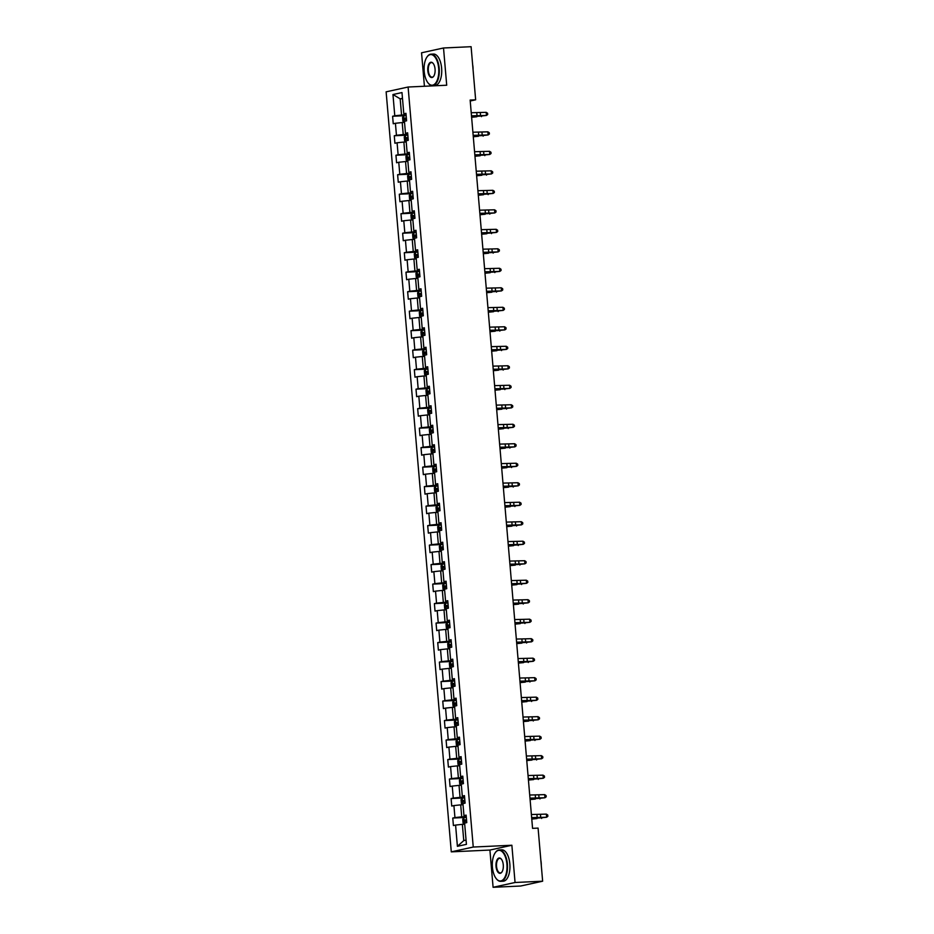 <?xml version="1.0" encoding="UTF-8"?>
<svg xmlns="http://www.w3.org/2000/svg" width="934" height="934" viewBox="0 0 934 934"><rect width="100%" height="100%" fill="white"/><g stroke="black" fill="none" stroke-linecap="round" stroke-linejoin="round"><path stroke-width="1.4" d="M493.094 887.3L515.054 882.49L511.867 845.247L489.906 850.057L493.094 887.3L520.682 886.016L542.642 881.206L538.089 828.096L532.567 828.353L470.141 100.066L475.651 99.81L471.098 46.7L443.522 47.984L421.549 52.794L424.421 86.267M489.906 850.057L451.285 851.855L386.127 91.836L408.1 87.025L473.246 847.045L451.285 851.855M392.957 94.544L394.778 115.781L392.607 116.26L393.249 123.755L395.421 123.276L396.448 135.278L394.276 135.757L394.919 143.252L397.09 142.774L398.118 154.775L395.946 155.242L396.588 162.75L398.76 162.271L399.787 174.261L397.627 174.74L398.269 182.235L400.429 181.768L401.457 193.758L399.297 194.237L399.939 201.732L402.099 201.254L403.126 213.256L400.966 213.734L401.608 221.23L403.78 220.751L404.807 232.753L402.636 233.22L403.278 240.727L405.449 240.248L406.477 252.238L404.305 252.717L404.947 260.212L407.119 259.745L408.146 271.736L405.975 272.214L406.617 279.71L408.788 279.231L409.816 291.233L407.644 291.712L408.298 299.207L410.458 298.728L411.485 310.73L409.326 311.197L409.968 318.692L412.127 318.225L413.155 330.216L410.995 330.694L411.637 338.19L413.797 337.723L414.824 349.713L412.665 350.192L413.307 357.687L415.478 357.208L416.506 369.21L414.334 369.689L414.976 377.184L417.148 376.706L418.175 388.707L416.004 389.174L416.646 396.67L418.817 396.203L419.845 408.193L417.673 408.672L418.315 416.167L420.487 415.7L421.514 427.69L419.343 428.169L419.996 435.664L422.156 435.186L423.184 447.188L421.024 447.655L421.666 455.162L423.826 454.683L424.853 466.685L422.693 467.152L423.336 474.647L425.495 474.18L426.534 486.17L424.363 486.649L425.005 494.144L427.177 493.677L428.204 505.668L426.032 506.146L426.675 513.642L428.846 513.163L429.873 525.165L427.702 525.632L428.344 533.139L430.516 532.66L431.543 544.662L429.371 545.129L430.014 552.624L432.185 552.157L433.213 564.148L431.053 564.626L431.695 572.122L433.855 571.655L434.882 583.645L432.722 584.124L433.364 591.619L435.524 591.14L436.552 603.142L434.392 603.609L435.034 611.116L437.194 610.638L438.233 622.639L436.061 623.106L436.703 630.602L438.875 630.135L439.902 642.125L437.731 642.604L438.373 650.099L440.544 649.632L441.572 661.622L439.4 662.101L440.042 669.596L442.214 669.118L443.241 681.12L441.07 681.586L441.712 689.094L443.883 688.615L444.911 700.617L442.751 701.084L443.393 708.579L445.553 708.112L446.58 720.102L444.421 720.581L445.063 728.076L447.223 727.598L448.25 739.6L446.09 740.078L446.732 747.574L448.892 747.095L449.931 759.097L447.76 759.564L448.402 767.071L450.573 766.592L451.601 778.594L449.429 779.061L450.071 786.556L452.243 786.089L453.27 798.08L451.099 798.558L451.741 806.054L453.912 805.575L454.94 817.577L452.768 818.056L453.41 825.551L455.582 825.072L457.403 846.321L466.428 844.348L464.607 823.099L466.778 822.62L466.124 815.125L463.964 815.604L462.937 803.602L465.097 803.135L464.455 795.628L462.295 796.107L461.268 784.105L463.427 783.638L462.785 776.142L460.625 776.609L459.586 764.619L461.758 764.14L461.116 756.645L458.944 757.112L457.917 745.122L460.088 744.643L459.446 737.148L457.275 737.626L456.247 725.625L458.419 725.158L457.777 717.651L455.605 718.129L454.578 706.127L456.749 705.66L456.107 698.165L453.936 698.632L452.908 686.642L455.068 686.163L454.426 678.668L452.266 679.146L451.239 667.145L453.399 666.666L452.757 659.171L450.597 659.649L449.569 647.647L451.729 647.18L451.087 639.673L448.927 640.152L447.888 628.15L450.06 627.683L449.417 620.188L447.246 620.655L446.219 608.664L448.39 608.186L447.748 600.69L445.576 601.169L444.549 589.167L446.721 588.689L446.078 581.193L443.907 581.672L442.879 569.67L445.051 569.203L444.409 561.696L442.237 562.175L441.21 550.184L443.37 549.706L442.728 542.21L440.568 542.677L439.54 530.687L441.7 530.208L441.058 522.713L438.898 523.192L437.871 511.19L440.031 510.711L439.389 503.216L437.229 503.695L436.19 491.693L438.361 491.226L437.719 483.719L435.548 484.197L434.52 472.207L436.692 471.728L436.05 464.233L433.878 464.7L432.851 452.71L435.022 452.231L434.38 444.736L432.208 445.214L431.181 433.213L433.353 432.734L432.711 425.239L430.539 425.717L429.512 413.715L431.671 413.248L431.029 405.741L428.869 406.22L427.842 394.23L430.002 393.751L429.36 386.256L427.2 386.723L426.173 374.732L428.332 374.254L427.69 366.758L425.519 367.237L424.491 355.235L426.663 354.757L426.021 347.261L423.849 347.74L422.822 335.738L424.993 335.271L424.351 327.764L422.18 328.243L421.152 316.252L423.324 315.774L422.682 308.278L420.51 308.745L419.483 296.755L421.654 296.276L421.001 288.781L418.841 289.26L417.813 277.258L419.973 276.779L419.331 269.284L417.171 269.763L416.144 257.761L418.304 257.294L417.661 249.787L415.502 250.265L414.474 238.275L416.634 237.796L415.992 230.301L413.82 230.768L412.793 218.778L414.965 218.299L414.322 210.804L412.151 211.282L411.123 199.281L413.295 198.802L412.653 191.307L410.481 191.785L409.454 179.783L411.625 179.316L410.983 171.821L408.812 172.288L407.784 160.298L409.956 159.819L409.302 152.324L407.142 152.791L406.115 140.8L408.275 140.322L407.633 132.826L405.473 133.305L404.445 121.303L406.605 120.825L405.963 113.329L403.803 113.808L401.982 92.559L392.957 94.544L400.172 98.817L401.562 115.057L406.092 114.847M463.964 815.604L466.194 815.907M466.264 816.643L461.723 816.853L460.696 804.851L463.031 804.746M454.94 817.577L461.723 816.853M453.912 805.575L460.696 804.851M462.295 796.107L464.525 796.41M464.583 797.146L460.053 797.356L459.026 785.366L461.361 785.249M453.27 798.08L460.053 797.356M452.243 786.089L459.026 785.366M460.625 776.609L462.855 776.913M462.914 777.648L458.384 777.859L457.356 765.868L459.691 765.763M451.601 778.594L458.384 777.859M450.573 766.592L457.356 765.868M458.944 757.112L461.186 757.427M461.244 758.163L456.714 758.373L455.687 746.371L458.022 746.266M449.931 759.097L456.714 758.373M448.892 747.095L455.687 746.371M457.275 737.626L459.516 737.93M459.575 738.666L455.045 738.876L454.017 726.874L456.352 726.769M448.25 739.6L455.045 738.876M447.223 727.598L454.017 726.874M455.605 718.129L457.835 718.433M457.905 719.168L453.375 719.378L452.348 707.388L454.671 707.271M446.58 720.102L453.375 719.378M445.553 708.112L452.348 707.388M453.936 698.632L456.166 698.936M456.236 699.671L451.706 699.881L450.667 687.891L453.002 687.786M444.911 700.617L451.706 699.881M443.883 688.615L450.667 687.891M452.266 679.146L454.496 679.45M454.566 680.186L450.025 680.396L448.997 668.394L451.332 668.289M443.241 681.12L450.025 680.396M442.214 669.118L448.997 668.394M450.597 659.649L452.827 659.953M452.885 660.688L448.355 660.898L447.328 648.896L449.663 648.791M441.572 661.622L448.355 660.898M440.544 649.632L447.328 648.896M448.927 640.152L451.157 640.455M451.215 641.191L446.686 641.401L445.658 629.411L447.993 629.294M439.902 642.125L446.686 641.401M438.875 630.135L445.658 629.411M447.246 620.655L449.488 620.958M449.546 621.694L445.016 621.904L443.989 609.914L446.324 609.809M438.233 622.639L445.016 621.904M437.194 610.638L443.989 609.914M445.576 601.169L447.818 601.473M447.876 602.208L443.346 602.418L442.319 590.416L444.654 590.311M436.552 603.142L443.346 602.418M435.524 591.14L442.319 590.416M443.907 581.672L446.137 581.975M446.207 582.711L441.677 582.921L440.65 570.919L442.973 570.814M434.882 583.645L441.677 582.921M433.855 571.655L440.65 570.919M442.237 562.175L444.467 562.478M444.537 563.214L439.996 563.424L438.968 551.434L441.303 551.317M433.213 564.148L439.996 563.424M432.185 552.157L438.968 551.434M440.568 542.677L442.798 542.981M442.868 543.716L438.326 543.927L437.299 531.936L439.634 531.831M431.543 544.662L438.326 543.927M430.516 532.66L437.299 531.936M438.898 523.192L441.128 523.495M441.187 524.231L436.657 524.441L435.629 512.439L437.964 512.334M429.873 525.165L436.657 524.441M428.846 513.163L435.629 512.439M437.229 503.695L439.459 503.998M439.517 504.734L434.987 504.944L433.96 492.942L436.295 492.837M428.204 505.668L434.987 504.944M427.177 493.677L433.96 492.942M435.548 484.197L437.789 484.501M437.848 485.236L433.318 485.447L432.29 473.456L434.625 473.34M426.534 486.17L433.318 485.447M425.495 474.18L432.29 473.456M433.878 464.7L436.12 465.004M436.178 465.739L431.648 465.949L430.621 453.959L432.956 453.854M424.853 466.685L431.648 465.949M423.826 454.683L430.621 453.959M432.208 445.214L434.438 445.518M434.508 446.254L429.979 446.464L428.951 434.462L431.274 434.357M423.184 447.188L429.979 446.464M422.156 435.186L428.951 434.462M430.539 425.717L432.769 426.021M432.839 426.756L428.297 426.966L427.27 414.965L429.605 414.859M421.514 427.69L428.297 426.966M420.487 415.7L427.27 414.965M428.869 406.22L431.099 406.523M431.158 407.259L426.628 407.469L425.6 395.479L427.935 395.362M419.845 408.193L426.628 407.469M418.817 396.203L425.6 395.479M427.2 386.723L429.43 387.038M429.488 387.762L424.958 387.972L423.931 375.982L426.266 375.877M418.175 388.707L424.958 387.972M417.148 376.706L423.931 375.982M425.519 367.237L427.76 367.541M427.819 368.276L423.289 368.486L422.261 356.484L424.596 356.379M416.506 369.21L423.289 368.486M415.478 357.208L422.261 356.484M423.849 347.74L426.091 348.043M426.149 348.779L421.619 348.989L420.592 336.987L422.927 336.882M414.824 349.713L421.619 348.989M413.797 337.723L420.592 336.987M422.18 328.243L424.421 328.546M424.48 329.282L419.95 329.492L418.922 317.502L421.246 317.385M413.155 330.216L419.95 329.492M412.127 318.225L418.922 317.502M420.51 308.745L422.74 309.061M422.81 309.784L418.28 309.995L417.241 298.004L419.576 297.899M411.485 310.73L418.28 309.995M410.458 298.728L417.241 298.004M418.841 289.26L421.071 289.563M421.141 290.299L416.599 290.509L415.572 278.507L417.907 278.402M409.816 291.233L416.599 290.509M408.788 279.231L415.572 278.507M417.171 269.763L419.401 270.066M419.459 270.802L414.929 271.012L413.902 259.01L416.237 258.905M408.146 271.736L414.929 271.012M407.119 259.745L413.902 259.01M415.502 250.265L417.731 250.569M417.79 251.304L413.26 251.515L412.233 239.524L414.568 239.408M406.477 252.238L413.26 251.515M405.449 240.248L412.233 239.524M413.82 230.768L416.062 231.083M416.12 231.807L411.59 232.029L410.563 220.027L412.898 219.922M404.807 232.753L411.59 232.029M403.78 220.751L410.563 220.027M412.151 211.282L414.392 211.586M414.451 212.322L409.921 212.532L408.894 200.53L411.229 200.425M403.126 213.256L409.921 212.532M402.099 201.254L408.894 200.53M410.481 191.785L412.711 192.089M412.781 192.824L408.251 193.034L407.224 181.033L409.547 180.927M401.457 193.758L408.251 193.034M400.429 181.768L407.224 181.033M408.812 172.288L411.042 172.592M411.112 173.327L406.582 173.537L405.543 161.547L407.878 161.43M399.787 174.261L406.582 173.537M398.76 162.271L405.543 161.547M407.142 152.791L409.372 153.106M409.442 153.83L404.901 154.052L403.873 142.05L406.208 141.945M398.118 154.775L404.901 154.052M397.09 142.774L403.873 142.05M405.473 133.305L407.703 133.609M407.761 134.344L403.231 134.554L402.204 122.552L404.539 122.447M396.448 135.278L403.231 134.554M395.421 123.276L402.204 122.552M403.803 113.808L406.033 114.111M402.507 98.7L400.172 98.817L402.472 98.303M394.778 115.781L401.562 115.057M515.054 882.49L542.642 881.206M511.867 845.247L473.246 847.045M408.1 87.025L446.709 85.227L443.522 47.984M470.211 101L475.651 99.81M464.7 824.243L462.365 824.348L463.766 840.6L466.066 840.086M457.403 846.321L463.766 840.6M455.582 825.072L462.365 824.348M392.607 116.26L405.216 115.676M394.276 135.757L406.885 135.161M395.946 155.242L408.555 154.659M397.627 174.74L410.224 174.156M399.297 194.237L411.894 193.653M400.966 213.734L413.564 213.139M402.636 233.22L415.245 232.636M404.305 252.717L416.914 252.133M405.975 272.214L418.584 271.631M407.644 291.712L420.253 291.116M409.326 311.197L421.923 310.613M410.995 330.694L423.592 330.111M412.665 350.192L425.274 349.596M414.334 369.689L426.943 369.093M416.004 389.174L428.613 388.591M417.673 408.672L430.282 408.088M419.343 428.169L431.952 427.574M421.024 447.655L433.621 447.071M422.693 467.152L435.291 466.568M424.363 486.649L436.972 486.065M426.032 506.146L438.641 505.551M427.702 525.632L440.311 525.048M429.371 545.129L441.98 544.545M431.053 564.626L443.65 564.043M432.722 584.124L445.32 583.528M434.392 603.609L446.989 603.025M436.061 623.106L448.67 622.523M437.731 642.604L450.34 642.02M439.4 662.101L452.009 661.505M441.07 681.586L453.679 681.003M442.751 701.084L455.348 700.5M444.421 720.581L457.018 719.997M446.09 740.078L458.687 739.483M447.76 759.564L460.369 758.98M449.429 779.061L462.038 778.477M451.099 798.558L463.708 797.975M452.768 818.056L465.377 817.46M471.226 112.722L486.194 112.337L486.462 115.454L487.7 114.508L487.595 113.259L486.194 112.337M471.483 115.839L486.462 115.454L479.726 116.131A9.433 0.677 -4.9 0 1 474.449 116.306L471.518 116.248M406.162 115.571L403.663 115.909L402.577 117.415L402.904 121.163L404.504 122.097M406.36 117.941L404.445 118.174L404.574 119.669L406.488 119.447M406.162 119.599L406.372 118.069M471.612 117.275L476.83 116.762A9.433 0.677 175.1 0 0 471.588 117.054M481.862 115.991L481.454 116.657L481.395 116.026M438.676 68.299A15.341 7.332 -92.7 0 0 426.85 57.219A15.341 7.332 -92.7 0 0 424.199 71.474A15.341 7.332 -92.7 0 0 428.052 82.928A15.341 7.332 -92.7 0 0 435.804 82.869A15.341 7.332 -92.7 0 0 438.676 68.299M426.966 57.056A15.715 7.507 87.3 0 1 427.072 56.892A15.715 7.507 87.3 0 1 431.041 54.172A15.715 7.507 87.3 0 1 439.19 68.252A15.715 7.507 87.3 0 1 432.5 85.578A15.715 7.507 87.3 0 1 428.297 83.231A15.715 7.507 87.3 0 1 428.169 83.079M435.057 69.093A7.67 3.666 87.3 0 1 433.726 76.226A7.67 3.666 87.3 0 1 427.819 70.68A7.67 3.666 87.3 0 1 429.255 63.395A7.67 3.666 87.3 0 1 433.131 63.372A7.67 3.666 87.3 0 1 435.057 69.093M433.259 63.524A7.297 3.491 -92.7 0 0 431.426 62.59A7.297 3.491 -92.7 0 0 428.321 70.622A7.297 3.491 -92.7 0 0 432.103 77.16A7.297 3.491 -92.7 0 0 433.843 76.051M472.639 64.656A11.313 5.406 87.3 0 1 472.966 67.038A11.313 5.406 87.3 0 1 473.048 69.466M431.041 54.172L433.469 54.055A15.715 7.507 87.3 0 1 441.619 68.135A15.715 7.507 87.3 0 1 434.929 85.461L432.5 85.578M506.905 864.067A15.341 7.332 -92.7 0 0 495.078 852.987A15.341 7.332 -92.7 0 0 492.416 867.242A15.341 7.332 -92.7 0 0 496.269 878.696A15.341 7.332 -92.7 0 0 504.021 878.637A15.341 7.332 -92.7 0 0 506.905 864.067M495.183 852.824A15.715 7.507 87.3 0 1 495.289 852.66A15.715 7.507 87.3 0 1 499.258 849.94A15.715 7.507 87.3 0 1 507.407 864.008A15.715 7.507 87.3 0 1 500.717 881.334A15.715 7.507 87.3 0 1 496.514 878.999A15.715 7.507 87.3 0 1 496.398 878.847M503.274 864.861A7.67 3.666 87.3 0 1 501.955 871.994A7.67 3.666 87.3 0 1 496.036 866.448A7.67 3.666 87.3 0 1 497.472 859.163A7.67 3.666 87.3 0 1 501.348 859.128A7.67 3.666 87.3 0 1 503.274 864.861M501.476 859.292A7.297 3.491 -92.7 0 0 499.655 858.358A7.297 3.491 -92.7 0 0 496.549 866.39A7.297 3.491 -92.7 0 0 500.332 872.928A7.297 3.491 -92.7 0 0 502.06 871.819M540.856 860.424A11.313 5.406 87.3 0 1 541.195 862.794A11.313 5.406 87.3 0 1 541.276 865.223M499.258 849.94L501.686 849.823A15.715 7.507 87.3 0 1 509.836 863.903A15.715 7.507 87.3 0 1 503.146 881.229L500.717 881.334M472.896 132.219L487.875 131.822L488.132 134.951L489.381 133.994L489.264 132.745L487.875 131.822M473.164 135.337L488.132 134.951L481.395 135.628A9.433 0.677 -4.9 0 1 476.118 135.804L473.199 135.745M474.565 151.705L489.544 151.32L489.813 154.449L491.05 153.491L490.945 152.242L489.544 151.32M474.834 154.834L489.813 154.449L483.076 155.114A9.433 0.677 -4.9 0 1 477.788 155.301L474.869 155.231M407.831 135.068L405.333 135.395L404.247 136.913L404.574 140.66L406.185 141.583M408.03 137.438L406.115 137.672L406.243 139.166L408.158 138.944M407.831 139.096L408.041 137.555M473.281 136.773L478.512 136.259A9.433 0.677 175.1 0 0 473.258 136.539M483.532 135.488L483.123 136.154L483.065 135.512M409.501 154.565L407.002 154.892L405.916 156.398L406.243 160.146L407.854 161.08M406.979 154.927L407.854 161.127M409.699 156.935L407.784 157.169L407.913 158.663L409.828 158.43M409.501 158.593L409.711 157.052M474.951 156.258L480.181 155.756A9.433 0.677 175.1 0 0 474.939 156.036M485.201 154.986L484.793 155.651L484.734 155.009M476.235 171.202L491.214 170.817L491.482 173.934L492.72 172.988L492.615 171.739L491.214 170.817M476.503 174.331L491.482 173.934L484.746 174.611A9.433 0.677 -4.9 0 1 479.457 174.786L476.538 174.728M477.904 190.699L492.883 190.314L493.152 193.431L494.39 192.486L494.284 191.237L492.883 190.314M478.173 193.817L493.152 193.431L486.416 194.109A9.433 0.677 -4.9 0 1 481.127 194.284L478.208 194.225M479.574 210.197L494.553 209.8L494.822 212.929L496.059 211.971L495.954 210.722L494.553 209.8M479.842 213.314L494.822 212.929L488.085 213.606A9.433 0.677 -4.9 0 1 482.808 213.781L479.878 213.723M411.17 174.051L408.672 174.389L407.598 175.896L407.913 179.643L409.524 180.577M411.369 176.433L409.454 176.654L409.582 178.16L411.497 177.927M411.17 178.079L411.38 176.549M476.62 175.755L481.851 175.253A9.433 0.677 175.1 0 0 476.609 175.534M486.871 174.471L486.462 175.148L486.404 174.506M412.84 193.548L410.341 193.887L409.267 195.393L409.582 199.14L411.193 200.074M413.05 195.918L411.135 196.152L411.264 197.646L413.178 197.424M412.851 197.576L413.05 196.047M478.301 195.253L483.52 194.739A9.433 0.677 175.1 0 0 478.278 195.031M488.54 193.968L488.132 194.634L488.073 194.003M414.509 213.045L412.011 213.372L410.937 214.89L411.252 218.638L412.863 219.56M411.987 213.419L412.863 219.607M414.719 215.415L412.805 215.649L412.933 217.143L414.848 216.922M414.521 217.073L414.731 215.532M479.971 214.75L485.19 214.236A9.433 0.677 175.1 0 0 479.948 214.516M490.21 213.466L489.801 214.131L489.755 213.489M481.243 229.682L496.223 229.297L496.491 232.426L497.729 231.469L497.624 230.219L496.223 229.297M481.512 232.811L496.491 232.426L489.755 233.091A9.433 0.677 -4.9 0 1 484.477 233.278L481.547 233.208M416.179 232.543L413.692 232.87L412.606 234.376L412.933 238.123L414.533 239.057M416.389 234.913L414.474 235.146L414.603 236.641L416.517 236.407M416.19 236.571L416.401 235.029M481.64 234.236L486.859 233.733A9.433 0.677 175.1 0 0 481.617 234.014M491.891 232.963L491.471 233.628L491.424 232.986M482.925 249.18L497.892 248.794L498.161 251.911L499.398 250.966L499.293 249.717L497.892 248.794M483.182 252.308L498.161 251.911L491.424 252.589A9.433 0.677 -4.9 0 1 486.147 252.764L483.217 252.705M417.86 252.028L415.361 252.367L414.276 253.873L414.603 257.621L416.202 258.555M418.058 254.41L416.144 254.632L416.272 256.138L418.187 255.904M417.86 256.056L418.07 254.527M483.31 253.733L488.529 253.219A9.433 0.677 175.1 0 0 483.287 253.511M493.561 252.449L493.152 253.126L493.094 252.484M484.594 268.677L499.573 268.291L499.83 271.409L501.079 270.463L500.963 269.202L499.573 268.291M484.863 271.794L499.83 271.409L493.094 272.086A9.433 0.677 -4.9 0 1 487.817 272.261L484.898 272.203M419.529 271.525L417.031 271.864L415.945 273.37L416.272 277.118L417.883 278.052M417.008 271.899L417.883 278.087M419.728 273.895L417.813 274.129L417.942 275.623L419.856 275.402M419.529 275.553L419.74 274.012M484.979 273.23L490.21 272.716A9.433 0.677 175.1 0 0 484.956 273.008M495.23 271.946L494.822 272.611L494.763 271.981M486.264 288.174L501.243 287.777L501.511 290.906L502.749 289.949L502.644 288.699L501.243 287.777M486.532 291.291L501.511 290.906L494.775 291.583A9.433 0.677 -4.9 0 1 489.486 291.758L486.567 291.7M421.199 291.023L418.701 291.35L417.626 292.867L417.942 296.615L419.553 297.537M421.397 293.393L419.483 293.626L419.611 295.121L421.526 294.899M421.199 295.051L421.409 293.51M486.649 292.727L491.879 292.214A9.433 0.677 175.1 0 0 486.637 292.494M496.9 291.443L496.491 292.108L496.433 291.466M487.933 307.66L502.912 307.274L503.181 310.403L504.418 309.446L504.313 308.197L502.912 307.274M488.202 310.788L503.181 310.403L496.444 311.069A9.433 0.677 -4.9 0 1 491.156 311.256L488.237 311.185M422.868 310.52L420.37 310.847L419.296 312.353L419.611 316.101L421.222 317.035M420.347 310.882L421.222 317.081M423.079 312.89L421.152 313.123L421.281 314.618L423.207 314.384M422.868 314.548L423.079 313.007M488.319 312.213L493.549 311.711A9.433 0.677 175.1 0 0 488.307 311.991M498.569 310.94L498.161 311.606L498.102 310.964M489.603 327.157L504.582 326.772L504.85 329.889L506.088 328.943L505.983 327.694L504.582 326.772M489.871 330.286L504.85 329.889L498.114 330.566A9.433 0.677 -4.9 0 1 492.837 330.741L489.906 330.683M424.538 330.006L422.04 330.344L420.965 331.85L421.281 335.598L422.892 336.532M424.748 332.387L422.833 332.609L422.962 334.115L424.877 333.882M424.55 334.033L424.76 332.504M490 331.71L495.218 331.196A9.433 0.677 175.1 0 0 489.976 331.488M500.239 330.426L499.83 331.103L499.772 330.461M491.272 346.654L506.251 346.269L506.52 349.386L507.757 348.429L507.652 347.179L506.251 346.269M491.541 349.771L506.52 349.386L499.783 350.063A9.433 0.677 -4.9 0 1 494.506 350.238L491.576 350.18M426.208 349.503L423.721 349.841L422.635 351.347L422.95 355.095L424.561 356.029M426.418 351.873L424.503 352.106L424.631 353.601L426.546 353.379M426.219 353.531L426.429 351.99M491.669 351.207L496.888 350.694A9.433 0.677 175.1 0 0 491.646 350.986M501.92 349.923L501.5 350.589L501.453 349.958M492.942 366.14L507.921 365.754L508.189 368.883L509.427 367.926L509.322 366.677L507.921 365.754M493.21 369.269L508.189 368.883L501.453 369.56A9.433 0.677 -4.9 0 1 496.176 369.736L493.245 369.677M427.889 369L425.39 369.327L424.305 370.845L424.631 374.592L426.231 375.515M428.087 371.37L426.173 371.604L426.301 373.098L428.216 372.876M427.889 373.028L428.099 371.487M493.339 370.705L498.558 370.191A9.433 0.677 175.1 0 0 493.315 370.471M503.589 369.42L503.169 370.086L503.122 369.444M494.623 385.637L509.59 385.252L509.859 388.381L511.108 387.423L510.991 386.174L509.59 385.252M494.892 388.766L509.859 388.381L503.122 389.046A9.433 0.677 -4.9 0 1 497.845 389.233L494.915 389.163M429.558 388.486L427.06 388.824L425.974 390.33L426.301 394.078L427.9 395.012M429.757 390.867L427.842 391.089L427.97 392.595L429.885 392.362M429.558 392.525L429.768 390.984M495.008 390.19L500.227 389.688A9.433 0.677 175.1 0 0 494.985 389.968M505.259 388.906L504.85 389.583L504.792 388.941M496.293 405.134L511.272 404.749L511.54 407.866L512.778 406.92L512.673 405.671L511.272 404.749M496.561 408.263L511.54 407.866L504.792 408.543A9.433 0.677 -4.9 0 1 499.515 408.718L496.596 408.66M431.228 407.983L428.729 408.321L427.644 409.828L427.97 413.575L429.582 414.509M431.426 410.365L429.512 410.586L429.64 412.092L431.555 411.859M431.228 412.011L431.438 410.481M496.678 409.687L501.908 409.174A9.433 0.677 175.1 0 0 496.666 409.466M506.928 408.403L506.52 409.08L506.462 408.438M497.962 424.631L512.941 424.246L513.21 427.363L514.447 426.406L514.342 425.157L512.941 424.246M498.231 427.749L513.21 427.363L506.473 428.041A9.433 0.677 -4.9 0 1 501.184 428.216L498.266 428.157M430.936 434.065L429.64 433.072L429.325 429.325L430.376 427.854L432.897 427.48M430.399 427.807L430.901 434.041M433.096 429.85L431.181 430.084L431.31 431.578L433.224 431.356M432.897 431.508L433.107 429.967M498.347 429.185L503.578 428.671A9.433 0.677 175.1 0 0 498.336 428.963M508.598 427.9L508.189 428.566L508.131 427.935M499.632 444.117L514.611 443.732L514.879 446.861L516.117 445.903L516.012 444.654L514.611 443.732M499.9 447.246L514.879 446.861L508.143 447.538A9.433 0.677 -4.9 0 1 502.854 447.713L499.935 447.655M432.605 453.55L431.31 452.57L430.994 448.822L432.045 447.339L432.57 453.527M432.045 447.339L434.567 446.977M434.777 449.347L432.851 449.581L432.979 451.075L434.905 450.853M434.567 451.005L434.777 449.464M500.017 448.682L505.247 448.168A9.433 0.677 175.1 0 0 500.005 448.448M510.268 447.398L509.859 448.063L509.801 447.421M501.301 463.614L516.28 463.229L516.549 466.358L517.786 465.401L517.681 464.151L516.28 463.229M501.57 466.743L516.549 466.358L509.812 467.023A9.433 0.677 -4.9 0 1 504.535 467.21L501.605 467.14M434.275 473.048L432.979 472.055L432.664 468.308L433.715 466.837L436.236 466.463M433.738 466.802L434.24 473.024M436.447 468.845L434.532 469.066L434.66 470.573L436.575 470.339M436.248 470.502L436.458 468.961M501.698 468.168L506.917 467.665A9.433 0.677 175.1 0 0 501.675 467.946M511.937 466.883L511.528 467.56L511.482 466.918M502.971 483.111L517.95 482.726L518.218 485.843L519.456 484.898L519.351 483.649L517.95 482.726M503.239 486.24L518.218 485.843L511.482 486.521A9.433 0.677 -4.9 0 1 506.205 486.696L503.274 486.637M437.906 485.96L435.419 486.299L434.333 487.805L434.66 491.553L436.26 492.487M438.116 488.342L436.201 488.564L436.33 490.07L438.244 489.836M437.918 489.988L438.128 488.459M503.368 487.665L508.586 487.151A9.433 0.677 175.1 0 0 503.344 487.443M513.618 486.381L513.198 487.058L513.151 486.416M504.64 502.609L519.619 502.223L519.888 505.341L521.125 504.383L521.02 503.134L519.619 502.223M504.909 505.726L519.888 505.341L513.151 506.018A9.433 0.677 -4.9 0 1 507.874 506.193L504.944 506.135M437.626 512.042L436.33 511.05L436.003 507.302L437.054 505.831L437.591 512.019M437.054 505.831L439.587 505.457M439.786 507.827L437.871 508.061L437.999 509.555L439.914 509.334M439.587 509.485L439.797 507.944M505.037 507.162L510.256 506.648A9.433 0.677 175.1 0 0 505.014 506.928M515.288 505.878L514.879 506.543L514.821 505.913M506.321 522.094L521.289 521.709L521.557 524.838L522.807 523.881L522.69 522.631L521.289 521.709M506.59 525.223L521.557 524.838L514.821 525.515A9.433 0.677 -4.9 0 1 509.544 525.69L506.625 525.632M441.257 524.955L438.758 525.282L437.672 526.799L437.999 530.547L439.61 531.469M438.723 525.317L439.61 531.516M441.455 527.325L439.54 527.558L439.669 529.053L441.584 528.831M441.257 528.983L441.467 527.441M506.707 526.659L511.925 526.146A9.433 0.677 175.1 0 0 506.683 526.426M516.957 525.375L516.549 526.04L516.49 525.398M507.991 541.592L522.97 541.206L523.238 544.335L524.476 543.378L524.371 542.129L522.97 541.206M508.259 544.72L523.238 544.335L516.49 545.001A9.433 0.677 -4.9 0 1 511.213 545.187L508.294 545.117M442.926 544.44L440.428 544.779L439.342 546.285L439.669 550.033L441.28 550.967M443.125 546.822L441.21 547.044L441.338 548.55L443.253 548.316M442.926 548.48L443.136 546.939M508.376 546.145L513.607 545.643A9.433 0.677 175.1 0 0 508.365 545.923M518.627 544.861L518.218 545.538L518.16 544.896M509.66 561.089L524.639 560.704L524.908 563.821L526.146 562.875L526.04 561.626L524.639 560.704M509.929 564.218L524.908 563.821L518.172 564.498A9.433 0.677 -4.9 0 1 512.883 564.673L509.964 564.615M444.596 563.938L442.097 564.276L441.023 565.782L441.338 569.53L442.949 570.464M444.794 566.319L442.879 566.541L443.008 568.047L444.923 567.814M444.596 567.965L444.806 566.436M510.046 565.642L515.276 565.128A9.433 0.677 175.1 0 0 510.034 565.42M520.296 564.358L519.888 565.035L519.829 564.393M511.33 580.586L526.309 580.201L526.578 583.318L527.815 582.361L527.71 581.111L526.309 580.201M511.599 583.703L526.578 583.318L519.841 583.995A9.433 0.677 -4.9 0 1 514.552 584.17L511.634 584.112M446.265 583.435L443.767 583.762L442.693 585.279L443.008 589.027L444.619 589.961M443.743 583.808L444.619 589.996M446.475 585.805L444.561 586.038L444.689 587.533L446.604 587.311M446.265 587.463L446.475 585.922M511.715 585.139L516.946 584.626A9.433 0.677 175.1 0 0 511.704 584.906M521.966 583.855L521.557 584.521L521.499 583.89M513 600.072L527.979 599.686L528.247 602.815L529.485 601.858L529.38 600.609L527.979 599.686M513.268 603.201L528.247 602.815L521.511 603.492A9.433 0.677 -4.9 0 1 516.233 603.668L513.303 603.609M447.935 602.932L445.436 603.259L444.362 604.777L444.677 608.524L446.289 609.447M448.145 605.302L446.23 605.536L446.359 607.03L448.273 606.796M447.946 606.96L448.157 605.419M513.396 604.637L518.615 604.123A9.433 0.677 175.1 0 0 513.373 604.403M523.635 603.352L523.227 604.018L523.18 603.376M514.669 619.569L529.648 619.184L529.917 622.313L531.154 621.355L531.049 620.106L529.648 619.184M514.938 622.698L529.917 622.313L523.18 622.978A9.433 0.677 -4.9 0 1 517.903 623.165L514.973 623.095M449.604 622.418L447.117 622.756L446.032 624.262L446.359 628.01L447.958 628.944M447.082 622.791L447.97 628.991M449.814 624.799L447.9 625.021L448.028 626.527L449.943 626.294M449.616 626.457L449.826 624.916M515.066 624.122L520.285 623.62A9.433 0.677 175.1 0 0 515.043 623.9M525.317 622.838L524.896 623.515L524.85 622.873M516.339 639.066L531.318 638.681L531.586 641.798L532.824 640.852L532.719 639.603L531.318 638.681M516.607 642.183L531.586 641.798L524.85 642.475A9.433 0.677 -4.9 0 1 519.573 642.65L516.642 642.592M451.285 641.915L448.787 642.253L447.701 643.76L448.028 647.507L449.628 648.441M448.752 642.288L449.639 648.488M451.484 644.297L449.569 644.518L449.698 646.024L451.612 645.791M451.285 645.943L451.496 644.413M516.736 643.619L521.954 643.106A9.433 0.677 175.1 0 0 516.712 643.398M526.986 642.335L526.578 643.012L526.519 642.37M518.02 658.563L532.999 658.166L533.256 661.295L534.505 660.338L534.388 659.089L532.999 658.166M518.288 661.681L533.256 661.295L526.519 661.972A9.433 0.677 -4.9 0 1 521.242 662.148L518.323 662.089M452.955 661.412L450.457 661.739L449.371 663.257L449.698 667.004L451.309 667.927M453.153 663.782L451.239 664.016L451.367 665.51L453.282 665.288M452.955 665.44L453.165 663.899M518.405 663.117L523.635 662.603A9.433 0.677 175.1 0 0 518.382 662.883M528.656 661.832L528.247 662.498L528.189 661.867M519.689 678.049L534.668 677.664L534.937 680.793L536.174 679.835L536.069 678.586L534.668 677.664M519.958 681.178L534.937 680.793L528.2 681.47A9.433 0.677 -4.9 0 1 522.912 681.645L519.993 681.586M454.624 680.909L452.126 681.236L451.04 682.742L451.367 686.502L452.978 687.424M452.103 681.271L452.978 687.471M454.823 683.279L452.908 683.513L453.037 685.007L454.951 684.774M454.624 684.937L454.835 683.396M520.075 682.614L525.305 682.1A9.433 0.677 175.1 0 0 520.063 682.38M530.325 681.33L529.917 681.995L529.858 681.353M521.359 697.546L536.338 697.161L536.606 700.29L537.844 699.332L537.739 698.083L536.338 697.161M521.627 700.675L536.606 700.29L529.87 700.955A9.433 0.677 -4.9 0 1 524.581 701.142L521.662 701.072M456.294 700.395L453.796 700.734L452.721 702.24L453.037 705.987L454.648 706.921M456.493 702.777L454.578 702.998L454.706 704.505L456.621 704.271M456.294 704.434L456.504 702.893M521.744 702.099L526.974 701.597A9.433 0.677 175.1 0 0 521.732 701.878M531.995 700.815L531.586 701.492L531.528 700.85M523.028 717.043L538.007 716.658L538.276 719.775L539.513 718.83L539.408 717.581L538.007 716.658M523.297 720.161L538.276 719.775L531.539 720.453A9.433 0.677 -4.9 0 1 526.251 720.628L523.332 720.569M457.964 719.892L455.465 720.231L454.391 721.737L454.706 725.484L456.317 726.418M458.174 722.274L456.259 722.496L456.387 724.002L458.302 723.768M457.975 723.92L458.174 722.391M523.425 721.597L528.644 721.083A9.433 0.677 175.1 0 0 523.402 721.375M533.664 720.312L533.256 720.978L533.197 720.347M524.698 736.541L539.677 736.144L539.945 739.273L541.183 738.315L541.078 737.066L539.677 736.144M524.966 739.658L539.945 739.273L533.209 739.95A9.433 0.677 -4.9 0 1 527.932 740.125L525.001 740.067M459.633 739.389L457.135 739.716L456.061 741.234L456.376 744.982L457.987 745.904M459.843 741.759L457.929 741.993L458.057 743.487L459.972 743.266M459.645 743.417L459.855 741.876M525.095 741.094L530.314 740.58A9.433 0.677 175.1 0 0 525.071 740.86M535.334 739.81L534.925 740.475L534.878 739.833M526.367 756.026L541.346 755.641L541.615 758.77L542.852 757.813L542.747 756.563L541.346 755.641M526.636 759.155L541.615 758.77L534.878 759.447A9.433 0.677 -4.9 0 1 529.601 759.622L526.671 759.552M461.303 758.887L458.816 759.214L457.73 760.72L458.057 764.479L459.656 765.401M461.513 761.257L459.598 761.49L459.726 762.985L461.641 762.751M461.314 762.915L461.524 761.373M526.764 760.58L531.983 760.078A9.433 0.677 175.1 0 0 526.741 760.358M537.015 759.307L536.595 759.972L536.548 759.33M528.049 775.524L543.016 775.138L543.284 778.267L544.522 777.31L544.417 776.061L543.016 775.138M528.305 778.652L543.284 778.267L536.548 778.933A9.433 0.677 -4.9 0 1 531.271 779.119L528.34 779.049M462.984 778.372L460.485 778.711L459.4 780.217L459.726 783.965L461.326 784.899M463.182 780.754L461.268 780.976L461.396 782.482L463.311 782.248M462.984 782.4L463.194 780.871M528.434 780.077L533.653 779.575A9.433 0.677 175.1 0 0 528.411 779.855M538.684 778.793L538.276 779.47L538.217 778.828M529.718 795.021L544.697 794.636L544.954 797.753L546.203 796.807L546.086 795.558L544.697 794.636M529.987 798.138L544.954 797.753L538.217 798.43A9.433 0.677 -4.9 0 1 532.94 798.605L530.022 798.547M464.653 797.87L462.155 798.208L461.069 799.714L461.396 803.462L463.007 804.396M464.852 800.24L462.937 800.473L463.066 801.979L464.98 801.746M464.653 801.897L464.863 800.368M530.103 799.574L535.334 799.06A9.433 0.677 175.1 0 0 530.08 799.352M540.354 798.29L539.945 798.955L539.887 798.325M531.388 814.518L546.367 814.121L546.635 817.25L547.873 816.293L547.768 815.043L546.367 814.121M531.656 817.635L546.635 817.25L539.899 817.927A9.433 0.677 -4.9 0 1 534.61 818.102L531.691 818.044M464.361 823.951L463.066 822.959L462.75 819.211L463.801 817.74L464.326 823.916M463.801 817.74L466.323 817.367M466.521 819.737L464.607 819.97L464.735 821.465L466.65 821.243M466.323 821.395L466.533 819.854M531.773 819.071L537.003 818.558A9.433 0.677 175.1 0 0 531.761 818.838M542.024 817.787L541.615 818.453L541.557 817.81M476.772 112.839L477.041 115.956M480.298 112.722L480.566 115.839M403.628 115.944L404.165 122.132M406.033 118.104L404.445 118.174M478.442 132.336L478.71 135.453M481.967 132.208L482.236 135.337M480.111 151.822L480.38 154.951M483.637 151.705L483.905 154.834M405.309 135.442L405.835 141.618M407.703 137.59L406.115 137.672M409.372 157.087L407.784 157.169M481.792 171.319L482.061 174.448M485.306 171.202L485.575 174.331M483.462 190.816L483.73 193.933M486.976 190.699L487.244 193.817M485.131 210.313L485.4 213.431M488.645 210.185L488.914 213.314M408.648 174.424L409.174 180.612M411.042 176.584L409.454 176.654M410.318 193.922L410.843 200.109M412.723 196.082L411.135 196.152M414.392 215.567L412.805 215.649M486.801 229.799L487.069 232.928M490.327 229.682L490.595 232.811M413.657 232.905L414.194 239.092M416.062 235.064L414.474 235.146M488.47 249.296L488.739 252.425M491.996 249.18L492.265 252.308M415.326 252.402L415.863 258.59M417.731 254.562L416.144 254.632M490.14 268.794L490.408 271.911M493.666 268.677L493.934 271.794M419.401 274.059L417.813 274.129M491.821 288.291L492.078 291.408M495.335 288.162L495.604 291.291M418.677 291.396L419.203 297.572M421.071 293.545L419.483 293.626M493.491 307.776L493.759 310.905M497.005 307.66L497.273 310.788M422.74 313.042L421.152 313.123M495.16 327.274L495.429 330.402M498.674 327.157L498.943 330.274M422.016 330.379L422.542 336.567M424.421 332.539L422.833 332.609M496.83 346.771L497.098 349.888M500.355 346.654L500.612 349.771M423.686 349.876L424.223 356.064M426.091 352.036L424.503 352.106M498.499 366.268L498.768 369.385M502.025 366.14L502.294 369.269M425.355 369.374L425.892 375.55M427.76 371.522L426.173 371.604M500.169 385.754L500.437 388.883M503.695 385.637L503.963 388.766M427.025 388.859L427.562 395.047M429.43 391.019L427.842 391.089M501.838 405.251L502.107 408.38M505.364 405.134L505.633 408.251M428.706 408.356L429.231 414.544M431.099 410.516L429.512 410.586M503.519 424.748L503.776 427.865M507.034 424.631L507.302 427.749M432.769 430.014L431.181 430.084M505.189 444.245L505.457 447.363M508.703 444.117L508.972 447.246M434.438 449.499L432.851 449.581M506.858 463.731L507.127 466.86M510.373 463.614L510.641 466.743M436.12 468.996L434.532 469.066M508.528 483.228L508.796 486.357M512.054 483.111L512.311 486.229M435.384 486.334L435.921 492.522M437.789 488.494L436.201 488.564M510.197 502.726L510.466 505.843M513.723 502.609L513.992 505.726M439.459 507.991L437.871 508.061M511.867 522.211L512.136 525.34M515.393 522.094L515.661 525.223M441.128 527.476L439.54 527.558M513.537 541.708L513.805 544.837M517.062 541.592L517.331 544.72M440.404 544.814L440.93 551.002M442.798 546.974L441.21 547.044M515.218 561.206L515.486 564.334M518.732 561.089L519 564.206M442.074 564.311L442.599 570.499M444.467 566.471L442.879 566.541M516.887 580.703L517.156 583.82M520.401 580.586L520.67 583.703M446.137 585.968L444.561 586.038M518.557 600.188L518.825 603.317M522.071 600.072L522.339 603.201M445.413 603.294L445.95 609.482M447.818 605.454L446.23 605.536M520.226 619.686L520.495 622.815M523.752 619.569L524.021 622.698M449.488 624.951L447.9 625.021M521.896 639.183L522.164 642.312M525.422 639.066L525.69 642.183M451.157 644.448L449.569 644.518M523.565 658.68L523.834 661.797M527.091 658.563L527.36 661.681M450.433 661.786L450.959 667.962M452.827 663.946L451.239 664.016M525.235 678.166L525.503 681.295M528.761 678.049L529.029 681.178M454.496 683.431L452.908 683.513M526.916 697.663L527.185 700.792M530.43 697.546L530.699 700.675M453.772 700.769L454.298 706.956M456.166 702.928L454.578 702.998M528.586 717.16L528.854 720.289M532.1 717.043L532.368 720.161M455.442 720.266L455.967 726.454M457.847 722.426L456.259 722.496M530.255 736.657L530.524 739.775M533.769 736.541L534.038 739.658M457.111 739.763L457.648 745.939M459.516 741.923L457.929 741.993M531.925 756.143L532.193 759.272M535.451 756.026L535.719 759.155M458.781 759.249L459.318 765.436M461.186 761.408L459.598 761.49M533.594 775.64L533.863 778.769M537.12 775.524L537.389 778.652M460.45 778.746L460.987 784.934M462.855 780.906L461.268 780.976M535.264 795.138L535.532 798.255M538.79 795.021L539.058 798.138M462.132 798.243L462.657 804.431M464.525 800.403L462.937 800.473M536.933 814.635L537.202 817.752M540.459 814.518L540.728 817.635M466.194 819.9L464.607 819.97"/></g></svg>
